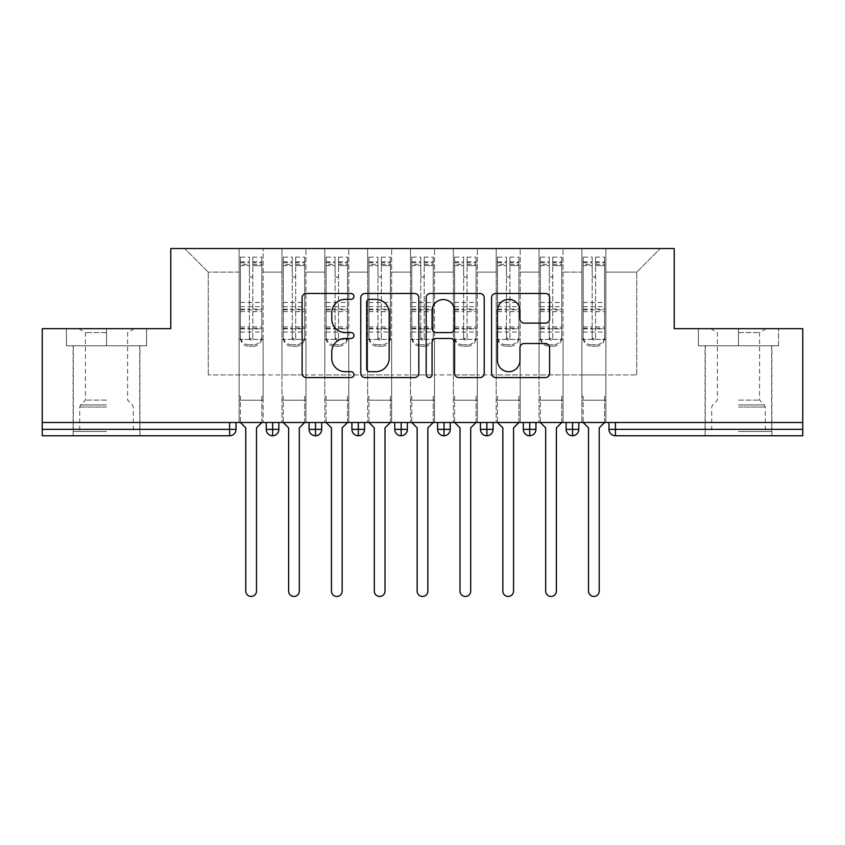 <?xml version="1.0" encoding="UTF-8"?>
<svg xmlns="http://www.w3.org/2000/svg" width="845" height="845" viewBox="0 0 845 845"><rect width="100%" height="100%" fill="white"/><g stroke="black" fill="none" stroke-linecap="round" stroke-linejoin="round"><path stroke-width="0.63" stroke-dasharray="4.22 3.17" d="M353.949 296.415A2.947 2.947 0 0 0 351.002 293.468L306.323 293.468A4.204 4.204 0 0 0 302.119 297.672L302.119 373.374A4.204 4.204 0 0 0 306.323 377.578L351.002 377.578A2.947 2.947 0 0 0 353.949 374.631A2.947 2.947 0 0 0 351.002 371.694L345.225 371.694A13.457 13.457 0 0 1 331.768 358.238L331.768 351.921A13.457 13.457 0 0 1 345.225 338.465L351.002 338.465A2.947 2.947 0 0 0 353.949 335.528A2.947 2.947 0 0 0 351.002 332.581L345.225 332.581A13.457 13.457 0 0 1 331.768 319.125L331.768 312.819A13.457 13.457 0 0 1 345.225 299.352L351.002 299.352A2.947 2.947 0 0 0 353.949 296.415M738.477 345.806L778.541 345.806L698.424 345.806L738.477 345.806L738.477 328.673L698.424 328.673L778.541 328.673L698.424 328.673L778.541 328.673L738.477 328.673L766.33 328.673L738.477 328.673L738.477 345.806L698.424 345.806L698.424 328.673L698.424 345.806L778.541 345.806L778.541 328.673L778.541 345.806L705.279 345.806L738.477 345.806L738.477 328.673L738.477 345.806M738.477 435.777L771.897 435.777L738.477 435.777M106.523 345.806L66.459 345.806L146.576 345.806L106.523 345.806L106.523 328.673L146.576 328.673L66.459 328.673L146.576 328.673L106.523 328.673L134.366 328.673L106.523 328.673L106.523 345.806L66.459 345.806L66.459 328.673L66.459 345.806L146.576 345.806L146.576 328.673L146.576 345.806L73.314 345.806L106.523 345.806L106.523 328.673L106.523 345.806M106.523 435.777L73.103 435.777L106.523 435.777M581.888 400.224L605.876 400.224L581.888 400.224L605.876 400.224L581.888 400.224L605.876 400.224L605.876 248.546L660.294 248.546L605.876 248.546L605.876 374.937L636.729 374.937L605.876 374.937L605.876 272.111L636.729 272.111L605.876 272.111L605.876 248.546L605.876 400.224L605.876 374.937L581.888 374.937L581.888 272.111L581.888 374.937L563.034 374.937L605.876 374.937L605.876 400.224L581.888 400.224L605.876 400.224L581.888 400.224L581.888 248.546L563.034 248.546L605.876 248.546L581.888 248.546L581.888 272.111L563.034 272.111L581.888 272.111L581.888 248.546L581.888 422.5L605.876 422.5L581.888 422.5L605.876 422.5L581.888 422.5L581.888 400.224M539.036 400.224L563.034 400.224L539.036 400.224L563.034 400.224L539.036 400.224L563.034 400.224L563.034 248.546L563.034 400.224L563.034 374.937L539.036 374.937L539.036 272.111L539.036 374.937L520.182 374.937L563.034 374.937L563.034 400.224L539.036 400.224L563.034 400.224L539.036 400.224L539.036 248.546L563.034 248.546L520.182 248.546L539.036 248.546L539.036 272.111L520.182 272.111L539.036 272.111L539.036 248.546L539.036 422.5L563.034 422.5L539.036 422.5L563.034 422.5L539.036 422.5L539.036 400.224M496.195 400.224L520.182 400.224L496.195 400.224L520.182 400.224L496.195 400.224L520.182 400.224L520.182 248.546L520.182 400.224L520.182 374.937L496.195 374.937L496.195 272.111L496.195 374.937L477.34 374.937L520.182 374.937L520.182 400.224L496.195 400.224L520.182 400.224L496.195 400.224L496.195 248.546L520.182 248.546L477.34 248.546L496.195 248.546L496.195 272.111L477.34 272.111L496.195 272.111L496.195 248.546L496.195 422.5L520.182 422.5L496.195 422.5L520.182 422.5L496.195 422.5L496.195 400.224M453.353 400.224L477.34 400.224L453.353 400.224L477.34 400.224L453.353 400.224L477.34 400.224L477.34 248.546L477.34 400.224L477.34 374.937L453.353 374.937L453.353 272.111L453.353 374.937L434.499 374.937L477.34 374.937L477.34 400.224L453.353 400.224L477.34 400.224L453.353 400.224L453.353 248.546L477.34 248.546L434.499 248.546L453.353 248.546L453.353 272.111L434.499 272.111L453.353 272.111L453.353 248.546L453.353 422.5L477.34 422.5L453.353 422.5L477.34 422.5L453.353 422.5L453.353 400.224M410.501 400.224L434.499 400.224L410.501 400.224L434.499 400.224L410.501 400.224L434.499 400.224L434.499 248.546L434.499 400.224L434.499 374.937L410.501 374.937L410.501 272.111L410.501 374.937L391.647 374.937L434.499 374.937L434.499 400.224L410.501 400.224L434.499 400.224L410.501 400.224L410.501 248.546L434.499 248.546L391.647 248.546L410.501 248.546L410.501 272.111L391.647 272.111L410.501 272.111L410.501 248.546L410.501 422.5L434.499 422.5L410.501 422.5L434.499 422.5L410.501 422.5L410.501 400.224M367.659 400.224L391.647 400.224L367.659 400.224L391.647 400.224L367.659 400.224L391.647 400.224L391.647 248.546L391.647 400.224L391.647 374.937L367.659 374.937L367.659 272.111L367.659 374.937L348.805 374.937L391.647 374.937L391.647 400.224L367.659 400.224L391.647 400.224L367.659 400.224L367.659 248.546L391.647 248.546L348.805 248.546L367.659 248.546L367.659 272.111L348.805 272.111L367.659 272.111L367.659 248.546L367.659 422.5L391.647 422.5L367.659 422.5L391.647 422.5L367.659 422.5L367.659 400.224M324.818 400.224L348.805 400.224L324.818 400.224L348.805 400.224L324.818 400.224L348.805 400.224L348.805 248.546L348.805 400.224L348.805 374.937L324.818 374.937L324.818 272.111L324.818 374.937L305.964 374.937L348.805 374.937L348.805 400.224L324.818 400.224L348.805 400.224L324.818 400.224L324.818 248.546L348.805 248.546L305.964 248.546L324.818 248.546L324.818 272.111L305.964 272.111L324.818 272.111L324.818 248.546L324.818 422.5L348.805 422.5L324.818 422.5L348.805 422.5L324.818 422.5L324.818 400.224M281.966 400.224L305.964 400.224L281.966 400.224L305.964 400.224L281.966 400.224L305.964 400.224L305.964 248.546L305.964 400.224L305.964 374.937L281.966 374.937L281.966 272.111L281.966 374.937L263.112 374.937L305.964 374.937L305.964 400.224L281.966 400.224L305.964 400.224L281.966 400.224L281.966 248.546L305.964 248.546L263.112 248.546L281.966 248.546L281.966 272.111L263.112 272.111L281.966 272.111L281.966 248.546L281.966 422.5L305.964 422.5L281.966 422.5L305.964 422.5L281.966 422.5L281.966 400.224M802.75 429.355L615.413 429.355L615.413 435.777L802.75 435.777L802.75 328.673L674.215 328.673L674.215 248.546L170.785 248.546L170.785 328.673L42.25 328.673L42.25 422.5L229.587 422.5L42.25 422.5L42.25 435.777L229.587 435.777L229.587 429.355L42.25 429.355M239.124 248.546L263.112 248.546L263.112 400.224L239.124 400.224L263.112 400.224L239.124 400.224L263.112 400.224L263.112 248.546L184.706 248.546L239.124 248.546L239.124 374.937L239.124 272.111L208.271 272.111L239.124 272.111L239.124 248.546L239.124 400.224L263.112 400.224L263.112 374.937L208.271 374.937L263.112 374.937L263.112 400.224L239.124 400.224L263.112 400.224L239.124 400.224L239.124 248.546M636.729 374.937L636.729 272.111L660.294 248.546L636.729 272.111L636.729 374.937M208.271 374.937L208.271 272.111L184.706 248.546L208.271 272.111L208.271 374.937M802.75 422.5L42.25 422.5M239.124 374.937L239.124 400.224L239.124 374.937M239.124 422.5L239.124 400.224L239.124 422.5L239.124 400.224L239.124 422.5L263.112 422.5L263.112 400.224L263.112 422.5L263.112 400.224L263.112 422.5L239.124 422.5M229.587 422.5L236.019 422.5L229.587 422.5L229.587 429.355L236.019 429.355L236.019 422.5M566.139 422.5L578.772 422.5L566.139 422.5M523.298 422.5L535.931 422.5L523.298 422.5M480.446 422.5L493.089 422.5L480.446 422.5M437.604 422.5L450.237 422.5L437.604 422.5L437.604 429.355L444.026 429.355L444.026 422.5M394.763 422.5L407.396 422.5L394.763 422.5M351.911 422.5L364.554 422.5L351.911 422.5M309.069 422.5L321.702 422.5L309.069 422.5M266.228 422.5L278.861 422.5L266.228 422.5M272.65 435.777A6.422 6.422 0 0 0 278.861 429.355L266.228 429.355A6.422 6.422 0 0 0 272.65 435.777L272.65 422.5M305.964 422.5L305.964 400.224L305.964 422.5M348.805 422.5L348.805 400.224L348.805 422.5M391.647 422.5L391.647 400.224L391.647 422.5M434.499 422.5L434.499 400.224L434.499 422.5M477.34 422.5L477.34 400.224L477.34 422.5M520.182 422.5L520.182 400.224L520.182 422.5M563.034 422.5L563.034 400.224L563.034 422.5M605.876 422.5L605.876 400.224L605.876 422.5M394.763 429.355L401.185 429.355L401.185 435.777A6.422 6.422 0 0 0 407.396 429.355L407.396 422.5M450.237 429.355L444.026 429.355L444.026 435.777A6.422 6.422 0 0 0 450.237 429.355L450.237 422.5M529.72 435.777A6.422 6.422 0 0 1 523.298 429.355L535.931 429.355A6.422 6.422 0 0 1 529.72 435.777L529.72 422.5M566.139 429.355L578.772 429.355A6.422 6.422 0 0 1 572.561 435.777L572.561 422.5M309.069 429.355L321.702 429.355A6.422 6.422 0 0 1 315.491 435.777L315.491 422.5M351.911 429.355L364.554 429.355A6.422 6.422 0 0 1 358.343 435.777L358.343 422.5M407.396 429.355L401.185 429.355L401.185 422.5M480.446 429.355L493.089 429.355A6.422 6.422 0 0 1 486.878 435.777L486.878 422.5M418.824 373.374L418.824 297.672A4.204 4.204 0 0 0 414.61 293.468L364.987 293.468A4.204 4.204 0 0 0 360.783 297.672L360.783 373.374A4.204 4.204 0 0 0 364.987 377.578L414.61 377.578A4.204 4.204 0 0 0 418.824 373.374M369.614 299.352A2.947 2.947 0 0 0 366.667 302.299L366.667 368.747A2.947 2.947 0 0 0 369.614 371.694L375.719 371.694A13.457 13.457 0 0 0 389.175 358.238L389.175 312.819A13.457 13.457 0 0 0 375.719 299.352L369.614 299.352M430.39 293.468L480.013 293.468A4.204 4.204 0 0 1 484.217 297.672L484.217 373.374A4.204 4.204 0 0 1 480.013 377.578L458.772 377.578A4.204 4.204 0 0 1 454.568 373.374L454.568 342.679A4.204 4.204 0 0 0 450.364 338.465L436.274 338.465A4.204 4.204 0 0 0 432.07 342.679L432.07 374.631A2.947 2.947 0 0 1 429.123 377.578A2.947 2.947 0 0 1 426.176 374.631L426.176 297.672A4.204 4.204 0 0 1 430.39 293.468M454.568 310.812A11.249 11.249 0 0 0 443.319 299.563A11.249 11.249 0 0 0 432.07 310.812L432.07 328.378A4.204 4.204 0 0 0 436.274 332.581L450.364 332.581A4.204 4.204 0 0 0 454.568 328.378L454.568 310.812M524.164 323.117L545.405 323.117A4.204 4.204 0 0 0 549.609 318.914L549.609 297.672A4.204 4.204 0 0 0 545.405 293.468L495.783 293.468A4.204 4.204 0 0 0 491.579 297.672L491.579 373.374A4.204 4.204 0 0 0 495.783 377.578L545.405 377.578A4.204 4.204 0 0 0 549.609 373.374L549.609 347.717A4.204 4.204 0 0 0 545.405 343.514L524.164 343.514A4.204 4.204 0 0 0 519.96 347.717L519.96 360.445A11.249 11.249 0 0 1 508.711 371.694A11.249 11.249 0 0 1 497.462 360.445L497.462 310.611A11.249 11.249 0 0 1 508.711 299.352A11.249 11.249 0 0 1 519.96 310.611L519.96 318.914A4.204 4.204 0 0 0 524.164 323.117M240.413 328.906L261.834 328.906L261.834 339.384L240.413 339.384L263.112 339.384L263.112 396.368L263.112 339.384L261.834 339.384L261.834 262.689L252.835 262.689L252.835 338.37A1.711 1.658 180 0 1 251.123 340.028A1.711 1.658 180 0 1 249.402 338.37L249.402 257.123L240.413 257.123L240.413 339.384L239.124 339.384L240.413 339.384L240.413 262.689L240.413 264.327L249.402 264.327L249.402 262.689L249.402 275.576A1.711 1.711 180 0 0 251.123 277.287A1.711 1.711 180 0 0 252.835 275.576L252.835 275.544A1.711 1.711 0 0 1 251.123 277.255A1.711 1.711 0 0 1 249.402 275.544M240.413 262.689L249.402 262.689M249.402 257.123L249.402 275.576M261.834 262.689L261.834 336.521A8.566 8.281 0 0 1 253.257 344.792L253.257 346.239A8.566 8.281 180 0 0 261.834 337.958L261.834 336.521M252.835 338.37L252.835 257.123L252.835 265.636L261.834 265.636L261.834 257.123L261.834 337.958M252.835 257.123L261.834 257.123M261.834 422.5L261.834 396.368L263.112 396.368L261.834 396.368L261.834 422.5L256.479 427.855L256.479 591.099A5.355 5.355 145.5 0 1 251.123 596.454A5.355 5.355 145.5 0 1 245.768 591.099L245.768 427.855L240.413 422.5L240.413 396.368L239.124 396.368L239.124 339.384L239.124 396.368L240.413 396.368L240.413 422.5M249.402 338.37L249.402 336.933A1.711 1.658 0 0 0 251.123 338.591A1.711 1.658 0 0 0 252.835 336.933M240.413 257.123L240.413 337.958A8.566 8.281 180 0 0 248.979 346.239L248.979 344.792L253.257 344.792M248.979 344.792A8.566 8.281 0 0 1 240.413 336.521L240.413 337.958M240.413 264.327L240.413 336.521M240.413 326.93L249.402 326.93L249.402 336.933M248.979 346.239L253.257 346.239M261.834 328.906L261.834 265.668L252.835 265.668L252.835 262.689M249.402 264.327L249.402 326.93M283.255 328.906L304.675 328.906L304.675 339.384L283.255 339.384L305.964 339.384L305.964 396.368L305.964 339.384L304.675 339.384L304.675 262.689L295.676 262.689L295.676 338.37A1.711 1.658 180 0 1 293.965 340.028A1.711 1.658 180 0 1 292.254 338.37L292.254 257.123L283.255 257.123L283.255 339.384L281.966 339.384L283.255 339.384L283.255 262.689L283.255 264.327L292.254 264.327L292.254 262.689L292.254 275.576A1.711 1.711 180 0 0 293.965 277.287A1.711 1.711 180 0 0 295.676 275.576L295.676 275.544A1.711 1.711 0 0 1 293.965 277.255A1.711 1.711 0 0 1 292.254 275.544M283.255 262.689L292.254 262.689M292.254 257.123L292.254 275.576M304.675 262.689L304.675 336.521A8.566 8.281 0 0 1 296.109 344.792L296.109 346.239A8.566 8.281 180 0 0 304.675 337.958L304.675 336.521M295.676 338.37L295.676 257.123L295.676 265.636L304.675 265.636L304.675 257.123L304.675 337.958M295.676 257.123L304.675 257.123M304.675 422.5L304.675 396.368L305.964 396.368L304.675 396.368L304.675 422.5L299.32 427.855L299.32 591.099A5.355 5.355 145.5 0 1 293.965 596.454A5.355 5.355 145.5 0 1 288.61 591.099L288.61 427.855L283.255 422.5L283.255 396.368L281.966 396.368L281.966 339.384L281.966 396.368L283.255 396.368L283.255 422.5M292.254 338.37L292.254 336.933A1.711 1.658 0 0 0 293.965 338.591A1.711 1.658 0 0 0 295.676 336.933M283.255 257.123L283.255 337.958A8.566 8.281 180 0 0 291.821 346.239L291.821 344.792L296.109 344.792M291.821 344.792A8.566 8.281 0 0 1 283.255 336.521L283.255 337.958M283.255 264.327L283.255 336.521M283.255 326.93L292.254 326.93L292.254 336.933M291.821 346.239L296.109 346.239M304.675 328.906L304.675 265.668L295.676 265.668L295.676 262.689M292.254 264.327L292.254 326.93M326.096 328.906L347.517 328.906L347.517 339.384L326.096 339.384L348.805 339.384L348.805 396.368L348.805 339.384L347.517 339.384L347.517 262.689L338.528 262.689L338.528 338.37A1.711 1.658 180 0 1 336.806 340.028A1.711 1.658 180 0 1 335.095 338.37L335.095 257.123L326.096 257.123L326.096 339.384L324.818 339.384L326.096 339.384L326.096 262.689L326.096 264.327L335.095 264.327L335.095 262.689L335.095 275.576A1.711 1.711 180 0 0 336.806 277.287A1.711 1.711 180 0 0 338.528 275.576L338.528 275.544A1.711 1.711 0 0 1 336.806 277.255A1.711 1.711 0 0 1 335.095 275.544M326.096 262.689L335.095 262.689M335.095 257.123L335.095 275.576M347.517 262.689L347.517 336.521A8.566 8.281 0 0 1 338.951 344.792L338.951 346.239A8.566 8.281 180 0 0 347.517 337.958L347.517 336.521M338.528 338.37L338.528 257.123L338.528 265.636L347.517 265.636L347.517 257.123L347.517 337.958M338.528 257.123L347.517 257.123M347.517 422.5L347.517 396.368L348.805 396.368L347.517 396.368L347.517 422.5L342.162 427.855L342.162 591.099A5.355 5.355 145.5 0 1 336.806 596.454A5.355 5.355 145.5 0 1 331.451 591.099L331.451 427.855L326.096 422.5L326.096 396.368L324.818 396.368L324.818 339.384L324.818 396.368L326.096 396.368L326.096 422.5M335.095 338.37L335.095 336.933A1.711 1.658 0 0 0 336.806 338.591A1.711 1.658 0 0 0 338.528 336.933M326.096 257.123L326.096 337.958A8.566 8.281 180 0 0 334.673 346.239L334.673 344.792L338.951 344.792M334.673 344.792A8.566 8.281 0 0 1 326.096 336.521L326.096 337.958M326.096 264.327L326.096 336.521M326.096 326.93L335.095 326.93L335.095 336.933M334.673 346.239L338.951 346.239M347.517 328.906L347.517 265.668L338.528 265.668L338.528 262.689M335.095 264.327L335.095 326.93M368.948 328.906L390.369 328.906L390.369 339.384L368.948 339.384L391.647 339.384L391.647 396.368L391.647 339.384L390.369 339.384L390.369 262.689L381.37 262.689L381.37 338.37A1.711 1.658 180 0 1 379.658 340.028A1.711 1.658 180 0 1 377.937 338.37L377.937 257.123L368.948 257.123L368.948 339.384L367.659 339.384L368.948 339.384L368.948 262.689L368.948 264.327L377.937 264.327L377.937 262.689L377.937 275.576A1.711 1.711 180 0 0 379.658 277.287A1.711 1.711 180 0 0 381.37 275.576L381.37 275.544A1.711 1.711 0 0 1 379.658 277.255A1.711 1.711 0 0 1 377.937 275.544M368.948 262.689L377.937 262.689M377.937 257.123L377.937 275.576M390.369 262.689L390.369 336.521A8.566 8.281 0 0 1 381.792 344.792L381.792 346.239A8.566 8.281 180 0 0 390.369 337.958L390.369 336.521M381.37 338.37L381.37 257.123L381.37 265.636L390.369 265.636L390.369 257.123L390.369 337.958M381.37 257.123L390.369 257.123M390.369 422.5L390.369 396.368L391.647 396.368L390.369 396.368L390.369 422.5L385.014 427.855L385.014 591.099A5.355 5.355 145.5 0 1 379.658 596.454A5.355 5.355 145.5 0 1 374.303 591.099L374.303 427.855L368.948 422.5L368.948 396.368L367.659 396.368L367.659 339.384L367.659 396.368L368.948 396.368L368.948 422.5M377.937 338.37L377.937 336.933A1.711 1.658 0 0 0 379.658 338.591A1.711 1.658 0 0 0 381.37 336.933M368.948 257.123L368.948 337.958A8.566 8.281 180 0 0 377.514 346.239L377.514 344.792L381.792 344.792M377.514 344.792A8.566 8.281 0 0 1 368.948 336.521L368.948 337.958M368.948 264.327L368.948 336.521M368.948 326.93L377.937 326.93L377.937 336.933M377.514 346.239L381.792 346.239M390.369 328.906L390.369 265.668L381.37 265.668L381.37 262.689M377.937 264.327L377.937 326.93M411.79 328.906L433.21 328.906L433.21 339.384L411.79 339.384L434.499 339.384L434.499 396.368L434.499 339.384L433.21 339.384L433.21 262.689L424.211 262.689L424.211 338.37A1.711 1.658 180 0 1 422.5 340.028A1.711 1.658 180 0 1 420.789 338.37L420.789 257.123L411.79 257.123L411.79 339.384L410.501 339.384L411.79 339.384L411.79 262.689L411.79 264.327L420.789 264.327L420.789 262.689L420.789 275.576A1.711 1.711 180 0 0 422.5 277.287A1.711 1.711 180 0 0 424.211 275.576L424.211 275.544A1.711 1.711 0 0 1 422.5 277.255A1.711 1.711 0 0 1 420.789 275.544M411.79 262.689L420.789 262.689M420.789 257.123L420.789 275.576M433.21 262.689L433.21 336.521A8.566 8.281 0 0 1 424.644 344.792L424.644 346.239A8.566 8.281 180 0 0 433.21 337.958L433.21 336.521M424.211 338.37L424.211 257.123L424.211 265.636L433.21 265.636L433.21 257.123L433.21 337.958M424.211 257.123L433.21 257.123M433.21 422.5L433.21 396.368L434.499 396.368L433.21 396.368L433.21 422.5L427.855 427.855L427.855 591.099A5.355 5.355 145.5 0 1 422.5 596.454A5.355 5.355 145.5 0 1 417.145 591.099L417.145 427.855L411.79 422.5L411.79 396.368L410.501 396.368L410.501 339.384L410.501 396.368L411.79 396.368L411.79 422.5M420.789 338.37L420.789 336.933A1.711 1.658 0 0 0 422.5 338.591A1.711 1.658 0 0 0 424.211 336.933M411.79 257.123L411.79 337.958A8.566 8.281 180 0 0 420.356 346.239L420.356 344.792L424.644 344.792M420.356 344.792A8.566 8.281 0 0 1 411.79 336.521L411.79 337.958M411.79 264.327L411.79 336.521M411.79 326.93L420.789 326.93L420.789 336.933M420.356 346.239L424.644 346.239M433.21 328.906L433.21 265.668L424.211 265.668L424.211 262.689M420.789 264.327L420.789 326.93M106.523 431.499L73.314 431.499L106.523 431.499M106.523 429.355L79.736 429.355L106.523 429.355M106.523 332.571L85.429 332.571L106.523 332.571M106.523 400.097L85.429 400.097L106.523 400.097M146.576 345.806L146.576 328.673L146.576 345.806M66.459 345.806L66.459 328.673L66.459 345.806M738.477 431.499L771.686 431.499L738.477 431.499M738.477 429.355L765.264 429.355L738.477 429.355M738.477 332.571L759.57 332.571L738.477 332.571M738.477 400.097L759.57 400.097L738.477 400.097M778.541 345.806L778.541 328.673L778.541 345.806M698.424 345.806L698.424 328.673L698.424 345.806M454.631 328.906L476.052 328.906L476.052 339.384L454.631 339.384L477.34 339.384L477.34 396.368L477.34 339.384L476.052 339.384L476.052 262.689L467.063 262.689L467.063 338.37A1.711 1.658 180 0 1 465.341 340.028A1.711 1.658 180 0 1 463.63 338.37L463.63 257.123L454.631 257.123L454.631 339.384L453.353 339.384L454.631 339.384L454.631 262.689L454.631 264.327L463.63 264.327L463.63 262.689L463.63 275.576A1.711 1.711 180 0 0 465.341 277.287A1.711 1.711 180 0 0 467.063 275.576L467.063 275.544A1.711 1.711 0 0 1 465.341 277.255A1.711 1.711 0 0 1 463.63 275.544M454.631 262.689L463.63 262.689M463.63 257.123L463.63 275.576M476.052 262.689L476.052 336.521A8.566 8.281 0 0 1 467.486 344.792L467.486 346.239A8.566 8.281 180 0 0 476.052 337.958L476.052 336.521M467.063 338.37L467.063 257.123L467.063 265.636L476.052 265.636L476.052 257.123L476.052 337.958M467.063 257.123L476.052 257.123M476.052 422.5L476.052 396.368L477.34 396.368L476.052 396.368L476.052 422.5L470.697 427.855L470.697 591.099A5.355 5.355 145.5 0 1 465.341 596.454A5.355 5.355 145.5 0 1 459.986 591.099L459.986 427.855L454.631 422.5L454.631 396.368L453.353 396.368L453.353 339.384L453.353 396.368L454.631 396.368L454.631 422.5M463.63 338.37L463.63 336.933A1.711 1.658 0 0 0 465.341 338.591A1.711 1.658 0 0 0 467.063 336.933M454.631 257.123L454.631 337.958A8.566 8.281 180 0 0 463.208 346.239L463.208 344.792L467.486 344.792M463.208 344.792A8.566 8.281 0 0 1 454.631 336.521L454.631 337.958M454.631 264.327L454.631 336.521M454.631 326.93L463.63 326.93L463.63 336.933M463.208 346.239L467.486 346.239M476.052 328.906L476.052 265.668L467.063 265.668L467.063 262.689M463.63 264.327L463.63 326.93M497.483 328.906L518.904 328.906L518.904 339.384L497.483 339.384L520.182 339.384L520.182 396.368L520.182 339.384L518.904 339.384L518.904 262.689L509.905 262.689L509.905 338.37A1.711 1.658 180 0 1 508.194 340.028A1.711 1.658 180 0 1 506.472 338.37L506.472 257.123L497.483 257.123L497.483 339.384L496.195 339.384L497.483 339.384L497.483 262.689L497.483 264.327L506.472 264.327L506.472 262.689L506.472 275.576A1.711 1.711 180 0 0 508.194 277.287A1.711 1.711 180 0 0 509.905 275.576L509.905 275.544A1.711 1.711 0 0 1 508.194 277.255A1.711 1.711 0 0 1 506.472 275.544M497.483 262.689L506.472 262.689M506.472 257.123L506.472 275.576M518.904 262.689L518.904 336.521A8.566 8.281 0 0 1 510.327 344.792L510.327 346.239A8.566 8.281 180 0 0 518.904 337.958L518.904 336.521M509.905 338.37L509.905 257.123L509.905 265.636L518.904 265.636L518.904 257.123L518.904 337.958M509.905 257.123L518.904 257.123M518.904 422.5L518.904 396.368L520.182 396.368L518.904 396.368L518.904 422.5L513.549 427.855L513.549 591.099A5.355 5.355 145.5 0 1 508.194 596.454A5.355 5.355 145.5 0 1 502.838 591.099L502.838 427.855L497.483 422.5L497.483 396.368L496.195 396.368L496.195 339.384L496.195 396.368L497.483 396.368L497.483 422.5M506.472 338.37L506.472 336.933A1.711 1.658 0 0 0 508.194 338.591A1.711 1.658 0 0 0 509.905 336.933M497.483 257.123L497.483 337.958A8.566 8.281 180 0 0 506.049 346.239L506.049 344.792L510.327 344.792M506.049 344.792A8.566 8.281 0 0 1 497.483 336.521L497.483 337.958M497.483 264.327L497.483 336.521M497.483 326.93L506.472 326.93L506.472 336.933M506.049 346.239L510.327 346.239M518.904 328.906L518.904 265.668L509.905 265.668L509.905 262.689M506.472 264.327L506.472 326.93M540.325 328.906L561.745 328.906L561.745 339.384L540.325 339.384L563.034 339.384L563.034 396.368L563.034 339.384L561.745 339.384L561.745 262.689L552.746 262.689L552.746 338.37A1.711 1.658 180 0 1 551.035 340.028A1.711 1.658 180 0 1 549.324 338.37L549.324 257.123L540.325 257.123L540.325 339.384L539.036 339.384L540.325 339.384L540.325 262.689L540.325 264.327L549.324 264.327L549.324 262.689L549.324 275.576A1.711 1.711 180 0 0 551.035 277.287A1.711 1.711 180 0 0 552.746 275.576L552.746 275.544A1.711 1.711 0 0 1 551.035 277.255A1.711 1.711 0 0 1 549.324 275.544M540.325 262.689L549.324 262.689M549.324 257.123L549.324 275.576M561.745 262.689L561.745 336.521A8.566 8.281 0 0 1 553.179 344.792L553.179 346.239A8.566 8.281 180 0 0 561.745 337.958L561.745 336.521M552.746 338.37L552.746 257.123L552.746 265.636L561.745 265.636L561.745 257.123L561.745 337.958M552.746 257.123L561.745 257.123M561.745 422.5L561.745 396.368L563.034 396.368L561.745 396.368L561.745 422.5L556.39 427.855L556.39 591.099A5.355 5.355 145.5 0 1 551.035 596.454A5.355 5.355 145.5 0 1 545.68 591.099L545.68 427.855L540.325 422.5L540.325 396.368L539.036 396.368L539.036 339.384L539.036 396.368L540.325 396.368L540.325 422.5M549.324 338.37L549.324 336.933A1.711 1.658 0 0 0 551.035 338.591A1.711 1.658 0 0 0 552.746 336.933M540.325 257.123L540.325 337.958A8.566 8.281 180 0 0 548.891 346.239L548.891 344.792L553.179 344.792M548.891 344.792A8.566 8.281 0 0 1 540.325 336.521L540.325 337.958M540.325 264.327L540.325 336.521M540.325 326.93L549.324 326.93L549.324 336.933M548.891 346.239L553.179 346.239M561.745 328.906L561.745 265.668L552.746 265.668L552.746 262.689M549.324 264.327L549.324 326.93M583.166 328.906L604.587 328.906L604.587 339.384L583.166 339.384L605.876 339.384L605.876 396.368L605.876 339.384L604.587 339.384L604.587 262.689L595.598 262.689L595.598 338.37A1.711 1.658 180 0 1 593.877 340.028A1.711 1.658 180 0 1 592.165 338.37L592.165 257.123L583.166 257.123L583.166 339.384L581.888 339.384L583.166 339.384L583.166 262.689L583.166 264.327L592.165 264.327L592.165 262.689L592.165 275.576A1.711 1.711 180 0 0 593.877 277.287A1.711 1.711 180 0 0 595.598 275.576L595.598 275.544A1.711 1.711 0 0 1 593.877 277.255A1.711 1.711 0 0 1 592.165 275.544M583.166 262.689L592.165 262.689M592.165 257.123L592.165 275.576M604.587 262.689L604.587 336.521A8.566 8.281 0 0 1 596.021 344.792L596.021 346.239A8.566 8.281 180 0 0 604.587 337.958L604.587 336.521M595.598 338.37L595.598 257.123L595.598 265.636L604.587 265.636L604.587 257.123L604.587 337.958M595.598 257.123L604.587 257.123M604.587 422.5L604.587 396.368L605.876 396.368L604.587 396.368L604.587 422.5L599.232 427.855L599.232 591.099A5.355 5.355 145.5 0 1 593.877 596.454A5.355 5.355 145.5 0 1 588.521 591.099L588.521 427.855L583.166 422.5L583.166 396.368L581.888 396.368L581.888 339.384L581.888 396.368L583.166 396.368L583.166 422.5M592.165 338.37L592.165 336.933A1.711 1.658 0 0 0 593.877 338.591A1.711 1.658 0 0 0 595.598 336.933M583.166 257.123L583.166 337.958A8.566 8.281 180 0 0 591.743 346.239L591.743 344.792L596.021 344.792M591.743 344.792A8.566 8.281 0 0 1 583.166 336.521L583.166 337.958M583.166 264.327L583.166 336.521M583.166 326.93L592.165 326.93L592.165 336.933M591.743 346.239L596.021 346.239M604.587 328.906L604.587 265.668L595.598 265.668L595.598 262.689M592.165 264.327L592.165 326.93M608.981 429.355L615.413 429.355L615.413 422.5M240.413 265.636L249.402 265.636L240.413 265.668M252.835 264.327L261.834 264.327M252.835 311.657L261.834 311.657M252.835 326.93L261.834 326.93M240.413 328.367L249.402 328.367M252.835 328.367L261.834 328.367M252.835 309.133L261.834 309.133M252.835 261.792L261.834 261.792M240.413 302.457L261.834 302.457M240.413 302.489L261.834 302.489M240.413 311.657L249.402 311.657M240.413 309.133L249.402 309.133M240.413 261.792L249.402 261.792M240.413 309.851L261.834 309.851M240.413 332.074L261.834 332.074M240.413 306.682L261.834 306.682M283.255 265.636L292.254 265.636L283.255 265.668M295.676 264.327L304.675 264.327M295.676 311.657L304.675 311.657M295.676 326.93L304.675 326.93M283.255 328.367L292.254 328.367M295.676 328.367L304.675 328.367M295.676 309.133L304.675 309.133M295.676 261.792L304.675 261.792M283.255 302.457L304.675 302.457M283.255 302.489L304.675 302.489M283.255 311.657L292.254 311.657M283.255 309.133L292.254 309.133M283.255 261.792L292.254 261.792M283.255 309.851L304.675 309.851M283.255 332.074L304.675 332.074M283.255 306.682L304.675 306.682M326.096 265.636L335.095 265.636L326.096 265.668M338.528 264.327L347.517 264.327M338.528 311.657L347.517 311.657M338.528 326.93L347.517 326.93M326.096 328.367L335.095 328.367M338.528 328.367L347.517 328.367M338.528 309.133L347.517 309.133M338.528 261.792L347.517 261.792M326.096 302.457L347.517 302.457M326.096 302.489L347.517 302.489M326.096 311.657L335.095 311.657M326.096 309.133L335.095 309.133M326.096 261.792L335.095 261.792M326.096 309.851L347.517 309.851M326.096 332.074L347.517 332.074M326.096 306.682L347.517 306.682M368.948 265.636L377.937 265.636L368.948 265.668M381.37 264.327L390.369 264.327M381.37 311.657L390.369 311.657M381.37 326.93L390.369 326.93M368.948 328.367L377.937 328.367M381.37 328.367L390.369 328.367M381.37 309.133L390.369 309.133M381.37 261.792L390.369 261.792M368.948 302.457L390.369 302.457M368.948 302.489L390.369 302.489M368.948 311.657L377.937 311.657M368.948 309.133L377.937 309.133M368.948 261.792L377.937 261.792M368.948 309.851L390.369 309.851M368.948 332.074L390.369 332.074M368.948 306.682L390.369 306.682M411.79 265.636L420.789 265.636L411.79 265.668M424.211 264.327L433.21 264.327M424.211 311.657L433.21 311.657M424.211 326.93L433.21 326.93M411.79 328.367L420.789 328.367M424.211 328.367L433.21 328.367M424.211 309.133L433.21 309.133M424.211 261.792L433.21 261.792M411.79 302.457L433.21 302.457M411.79 302.489L433.21 302.489M411.79 311.657L420.789 311.657M411.79 309.133L420.789 309.133M411.79 261.792L420.789 261.792M411.79 309.851L433.21 309.851M411.79 332.074L433.21 332.074M411.79 306.682L433.21 306.682M106.523 407.036L79.736 407.036L106.523 407.036M106.523 404.913L80.613 404.913L106.523 404.913M738.477 407.036L765.264 407.036L738.477 407.036M738.477 404.913L764.387 404.913L738.477 404.913M454.631 265.636L463.63 265.636L454.631 265.668M467.063 264.327L476.052 264.327M467.063 311.657L476.052 311.657M467.063 326.93L476.052 326.93M454.631 328.367L463.63 328.367M467.063 328.367L476.052 328.367M467.063 309.133L476.052 309.133M467.063 261.792L476.052 261.792M454.631 302.457L476.052 302.457M454.631 302.489L476.052 302.489M454.631 311.657L463.63 311.657M454.631 309.133L463.63 309.133M454.631 261.792L463.63 261.792M454.631 309.851L476.052 309.851M454.631 332.074L476.052 332.074M454.631 306.682L476.052 306.682M497.483 265.636L506.472 265.636L497.483 265.668M509.905 264.327L518.904 264.327M509.905 311.657L518.904 311.657M509.905 326.93L518.904 326.93M497.483 328.367L506.472 328.367M509.905 328.367L518.904 328.367M509.905 309.133L518.904 309.133M509.905 261.792L518.904 261.792M497.483 302.457L518.904 302.457M497.483 302.489L518.904 302.489M497.483 311.657L506.472 311.657M497.483 309.133L506.472 309.133M497.483 261.792L506.472 261.792M497.483 309.851L518.904 309.851M497.483 332.074L518.904 332.074M497.483 306.682L518.904 306.682M540.325 265.636L549.324 265.636L540.325 265.668M552.746 264.327L561.745 264.327M552.746 311.657L561.745 311.657M552.746 326.93L561.745 326.93M540.325 328.367L549.324 328.367M552.746 328.367L561.745 328.367M552.746 309.133L561.745 309.133M552.746 261.792L561.745 261.792M540.325 302.457L561.745 302.457M540.325 302.489L561.745 302.489M540.325 311.657L549.324 311.657M540.325 309.133L549.324 309.133M540.325 261.792L549.324 261.792M540.325 309.851L561.745 309.851M540.325 332.074L561.745 332.074M540.325 306.682L561.745 306.682M583.166 265.636L592.165 265.636L583.166 265.668M595.598 264.327L604.587 264.327M595.598 311.657L604.587 311.657M595.598 326.93L604.587 326.93M583.166 328.367L592.165 328.367M595.598 328.367L604.587 328.367M595.598 309.133L604.587 309.133M595.598 261.792L604.587 261.792M583.166 302.457L604.587 302.457M583.166 302.489L604.587 302.489M583.166 311.657L592.165 311.657M583.166 309.133L592.165 309.133M583.166 261.792L592.165 261.792M583.166 309.851L604.587 309.851M583.166 332.074L604.587 332.074M583.166 306.682L604.587 306.682M705.068 435.777L705.068 345.806M73.103 435.777L73.103 345.806M139.932 435.777L139.932 345.806M771.897 435.777L771.897 345.806M78.669 328.673L85.429 332.571L85.429 400.097L80.613 404.913L79.736 407.036L79.736 429.355L77.592 431.499M139.721 431.499L139.721 345.806M73.314 431.499L73.314 345.806M134.366 328.673L127.606 332.571L127.606 400.097L132.422 404.913L133.299 407.036L133.299 429.355L135.443 431.499M710.634 328.673L717.394 332.571L717.394 400.097L712.578 404.913L711.701 407.036L711.701 429.355L709.557 431.499M771.686 431.499L771.686 345.806M705.279 431.499L705.279 345.806M766.33 328.673L759.57 332.571L759.57 400.097L764.387 404.913L765.264 407.036L765.264 429.355L767.408 431.499"/><path stroke-width="1.27" d="M353.949 296.415A2.947 2.947 0 0 0 351.002 293.468L306.323 293.468A4.204 4.204 0 0 0 302.119 297.672L302.119 373.374A4.204 4.204 0 0 0 306.323 377.578L351.002 377.578A2.947 2.947 0 0 0 353.949 374.631A2.947 2.947 0 0 0 351.002 371.694L345.225 371.694A13.457 13.457 0 0 1 331.768 358.238L331.768 351.921A13.457 13.457 0 0 1 345.225 338.465L351.002 338.465A2.947 2.947 0 0 0 353.949 335.528A2.947 2.947 0 0 0 351.002 332.581L345.225 332.581A13.457 13.457 0 0 1 331.768 319.125L331.768 312.819A13.457 13.457 0 0 1 345.225 299.352L351.002 299.352A2.947 2.947 0 0 0 353.949 296.415M545.405 323.117A4.204 4.204 0 0 0 549.609 318.914L549.609 297.672A4.204 4.204 0 0 0 545.405 293.468L495.783 293.468A4.204 4.204 0 0 0 491.579 297.672L491.579 373.374A4.204 4.204 0 0 0 495.783 377.578L545.405 377.578A4.204 4.204 0 0 0 549.609 373.374L549.609 347.717A4.204 4.204 0 0 0 545.405 343.514L524.164 343.514A4.204 4.204 0 0 0 519.96 347.717L519.96 360.445A11.249 11.249 0 0 1 508.711 371.694A11.249 11.249 0 0 1 497.462 360.445L497.462 310.611A11.249 11.249 0 0 1 508.711 299.352A11.249 11.249 0 0 1 519.96 310.611L519.96 318.914A4.204 4.204 0 0 0 524.164 323.117L545.405 323.117M42.25 422.5L802.75 422.5L802.75 328.673L674.215 328.673L674.215 248.546L170.785 248.546L170.785 328.673L42.25 328.673L42.25 429.355L229.587 429.355L229.587 422.5M418.824 297.672A4.204 4.204 0 0 0 414.61 293.468L364.987 293.468A4.204 4.204 0 0 0 360.783 297.672L360.783 373.374A4.204 4.204 0 0 0 364.987 377.578L414.61 377.578A4.204 4.204 0 0 0 418.824 373.374L418.824 297.672M430.39 293.468L480.013 293.468A4.204 4.204 0 0 1 484.217 297.672L484.217 373.374A4.204 4.204 0 0 1 480.013 377.578L458.772 377.578A4.204 4.204 0 0 1 454.568 373.374L454.568 342.679A4.204 4.204 0 0 0 450.364 338.465L436.274 338.465A4.204 4.204 0 0 0 432.07 342.679L432.07 374.631A2.947 2.947 0 0 1 429.123 377.578A2.947 2.947 0 0 1 426.176 374.631L426.176 297.672A4.204 4.204 0 0 1 430.39 293.468M236.019 422.5L236.019 429.355A6.422 6.422 0 0 1 229.587 435.777L42.25 435.777L42.25 429.355M802.75 422.5L802.75 435.777L615.413 435.777A6.422 6.422 0 0 1 608.981 429.355L608.981 422.5L608.981 429.355A6.422 6.422 0 0 0 615.413 435.777L615.413 429.355L802.75 429.355M272.65 435.777A6.422 6.422 0 0 1 266.228 429.355L266.228 422.5L266.228 429.355A6.422 6.422 0 0 0 272.65 435.777A6.422 6.422 0 0 0 278.861 429.355L278.861 422.5L278.861 429.355A6.422 6.422 0 0 1 272.65 435.777L272.65 429.355L278.861 429.355M272.65 422.5L272.65 429.355L266.228 429.355M229.587 435.777A6.422 6.422 0 0 0 236.019 429.355A6.422 6.422 0 0 1 229.587 435.777L229.587 429.355L236.019 429.355M315.491 422.5L315.491 429.355L309.069 429.355L309.069 422.5L309.069 429.355A6.422 6.422 0 0 0 315.491 435.777A6.422 6.422 0 0 0 321.702 429.355L321.702 422.5L321.702 429.355A6.422 6.422 0 0 1 315.491 435.777A6.422 6.422 0 0 1 309.069 429.355A6.422 6.422 0 0 0 315.491 435.777L315.491 429.355L321.702 429.355M358.343 422.5L358.343 429.355L351.911 429.355L351.911 422.5L351.911 429.355A6.422 6.422 0 0 0 358.343 435.777A6.422 6.422 0 0 0 364.554 429.355L364.554 422.5L364.554 429.355A6.422 6.422 0 0 1 358.343 435.777A6.422 6.422 0 0 1 351.911 429.355A6.422 6.422 0 0 0 358.343 435.777L358.343 429.355L364.554 429.355M401.185 422.5L401.185 435.777A6.422 6.422 0 0 1 394.763 429.355L394.763 422.5L394.763 429.355A6.422 6.422 0 0 0 401.185 435.777A6.422 6.422 0 0 0 407.396 429.355L407.396 422.5M444.026 422.5L444.026 435.777A6.422 6.422 0 0 1 437.604 429.355A6.422 6.422 0 0 0 444.026 435.777A6.422 6.422 0 0 1 437.604 429.355L437.604 422.5M450.237 422.5L450.237 429.355A6.422 6.422 0 0 1 444.026 435.777A6.422 6.422 0 0 0 450.237 429.355L437.604 429.355M486.878 422.5L486.878 429.355L480.446 429.355L480.446 422.5L480.446 429.355A6.422 6.422 0 0 0 486.878 435.777A6.422 6.422 0 0 0 493.089 429.355L493.089 422.5L493.089 429.355A6.422 6.422 0 0 1 486.878 435.777A6.422 6.422 0 0 1 480.446 429.355A6.422 6.422 0 0 0 486.878 435.777L486.878 429.355L493.089 429.355M529.72 435.777A6.422 6.422 0 0 1 523.298 429.355L523.298 422.5L523.298 429.355A6.422 6.422 0 0 0 529.72 435.777A6.422 6.422 0 0 0 535.931 429.355L535.931 422.5L535.931 429.355A6.422 6.422 0 0 1 529.72 435.777L529.72 429.355L535.931 429.355M572.561 422.5L572.561 429.355L566.139 429.355L566.139 422.5L566.139 429.355A6.422 6.422 0 0 0 572.561 435.777A6.422 6.422 0 0 0 578.772 429.355L578.772 422.5L578.772 429.355A6.422 6.422 0 0 1 572.561 435.777A6.422 6.422 0 0 1 566.139 429.355A6.422 6.422 0 0 0 572.561 435.777L572.561 429.355L578.772 429.355M529.72 422.5L529.72 429.355L523.298 429.355M369.614 299.352A2.947 2.947 0 0 0 366.667 302.299L366.667 368.747A2.947 2.947 0 0 0 369.614 371.694L375.719 371.694A13.457 13.457 0 0 0 389.175 358.238L389.175 312.819A13.457 13.457 0 0 0 375.719 299.352L369.614 299.352M454.568 310.812A11.249 11.249 0 0 0 443.319 299.563A11.249 11.249 0 0 0 432.07 310.812L432.07 328.378A4.204 4.204 0 0 0 436.274 332.581L450.364 332.581A4.204 4.204 0 0 0 454.568 328.378L454.568 310.812M240.413 422.5L245.768 427.855L245.768 591.099A5.355 5.355 -34.5 0 0 251.123 596.454A5.355 5.355 -34.5 0 0 256.479 591.099L256.479 427.855L261.834 422.5M283.255 422.5L288.61 427.855L288.61 591.099A5.355 5.355 -34.5 0 0 293.965 596.454A5.355 5.355 -34.5 0 0 299.32 591.099L299.32 427.855L304.675 422.5M326.096 422.5L331.451 427.855L331.451 591.099A5.355 5.355 -34.5 0 0 336.806 596.454A5.355 5.355 -34.5 0 0 342.162 591.099L342.162 427.855L347.517 422.5M368.948 422.5L374.303 427.855L374.303 591.099A5.355 5.355 -34.5 0 0 379.658 596.454A5.355 5.355 -34.5 0 0 385.014 591.099L385.014 427.855L390.369 422.5M411.79 422.5L417.145 427.855L417.145 591.099A5.355 5.355 -34.5 0 0 422.5 596.454A5.355 5.355 -34.5 0 0 427.855 591.099L427.855 427.855L433.21 422.5M454.631 422.5L459.986 427.855L459.986 591.099A5.355 5.355 -34.5 0 0 465.341 596.454A5.355 5.355 -34.5 0 0 470.697 591.099L470.697 427.855L476.052 422.5M497.483 422.5L502.838 427.855L502.838 591.099A5.355 5.355 -34.5 0 0 508.194 596.454A5.355 5.355 -34.5 0 0 513.549 591.099L513.549 427.855L518.904 422.5M540.325 422.5L545.68 427.855L545.68 591.099A5.355 5.355 -34.5 0 0 551.035 596.454A5.355 5.355 -34.5 0 0 556.39 591.099L556.39 427.855L561.745 422.5M583.166 422.5L588.521 427.855L588.521 591.099A5.355 5.355 -34.5 0 0 593.877 596.454A5.355 5.355 -34.5 0 0 599.232 591.099L599.232 427.855L604.587 422.5M615.413 422.5L615.413 429.355L608.981 429.355A6.422 6.422 0 0 0 615.413 435.777M394.763 429.355A6.422 6.422 0 0 0 401.185 435.777A6.422 6.422 0 0 0 407.396 429.355L394.763 429.355"/></g></svg>
